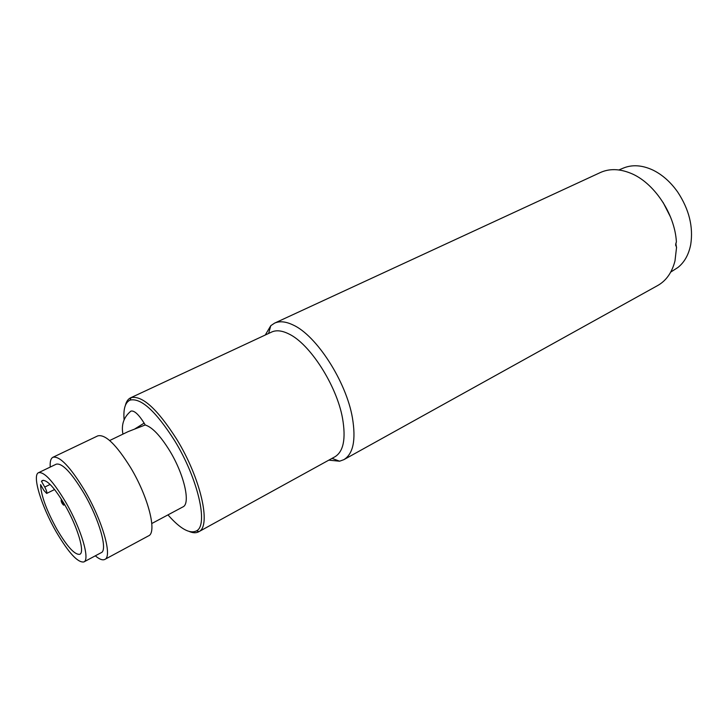 <?xml version="1.0" encoding="UTF-8"?>
<svg xmlns="http://www.w3.org/2000/svg" width="728" height="728" viewBox="0 0 728 728"><rect width="100%" height="100%" fill="white"/><g stroke="black" fill="none" stroke-linecap="round" stroke-linejoin="round"><path stroke-width="1.09" d="M670.734 272.081L677.959 267.458C684.511 262.189 688.77 254.536 690.726 244.508C693.438 226.872 689.116 209.409 677.741 192.11C670.661 182.082 662.389 174.738 652.943 170.088C642.023 165.029 632.04 164.41 623.022 168.223L618.882 169.961M663.126 202.484L670.579 217.162L663.126 202.484M675.83 243.198L676.421 247.111M151.797 523.514L182.883 506.925C190.836 503.831 184.239 474.501 169.651 450.696C160.369 435.735 152.225 427.163 145.209 424.979L144.144 423.132C138.593 414.314 134.189 410.301 130.922 411.111L130.103 411.766M145.209 424.979L128.101 431.631L109.664 440.531M43.534 480.271L41.441 481.281L42.342 480.489C47.038 479.561 54.564 487.742 64.901 505.032C77.587 526.772 85.176 552.461 79.807 554.281C74.829 555.064 67.194 546.737 56.911 529.302C46.465 510.273 41.023 495.377 40.577 484.63L43.862 490.372L46.665 493.429C47.184 492.574 46.547 490.454 44.754 487.068L50.114 484.439M56.129 531.686C41.396 506.224 31.868 475.22 38.548 472.69C44.199 471.553 53.28 481.426 65.793 502.32C81.19 528.692 90.336 559.768 83.866 561.943C77.805 562.871 68.559 552.789 56.129 531.686M83.866 561.943L101.21 552.67C108.008 550.313 99.272 519.319 83.911 493.229C71.408 472.572 62.189 462.881 56.265 464.164L38.548 472.69M50.241 467.058C49.859 461.67 50.769 458.403 52.953 457.266C59.751 455.774 70.37 466.939 84.812 490.754C102.593 520.939 112.64 556.72 104.814 559.423C102.612 560.515 99.436 559.313 95.313 555.828M104.814 559.423L148.53 535.863C157.266 532.632 148.394 497.142 130.712 467.776C116.316 444.617 105.333 433.988 97.761 435.881L52.953 457.266M124.097 419.856C123.205 408.899 125.225 402.302 130.139 400.072C141.059 397.706 155.919 411.274 174.72 440.804C198.034 478.715 208.572 525.243 196.533 530.858C189.799 534.188 180.271 528.865 167.968 514.887M189.453 531.577C193.102 533.06 196.16 533.142 198.617 531.822L198.99 531.613C211.411 525.898 200.682 478.178 176.74 439.293C157.448 409.027 142.188 395.149 130.976 397.652L130.585 397.816C128.073 399.026 126.335 401.547 125.38 405.369M343.844 459.668L657.721 285.512C666.266 280.671 672.017 272.454 674.993 260.861L676.576 247.201L675.584 245.045L676.394 241.842C674.792 213.504 653.726 182.264 630.457 173.146C619.337 168.696 609.309 168.496 600.363 172.536L274.538 323.159C279.57 320.866 285.749 321.467 293.084 324.979C316.361 335.335 346.191 381.472 352.407 417.736C356.101 439.93 353.244 453.908 343.844 459.668L339.594 461.206L328.792 460.151M265.265 335.026L270.789 325.689L274.538 323.159M130.585 397.816L271.635 332.05C276.24 329.939 281.909 330.53 288.643 333.843C309.746 343.534 336.727 385.431 342.551 418.391C346.037 438.738 343.507 451.533 334.953 456.765L198.617 531.822M41.441 481.281L44.754 487.068M63.573 505.123C61.925 503.485 61.116 501.792 61.152 500.045L63.573 505.123M134.853 428.91L144.144 423.132M130.922 411.111C123.778 417.017 121.121 424.688 122.941 434.125M130.139 400.072L130.976 397.652M268.614 333.46L270.789 325.689M54.6 489.516L46.665 493.429M196.533 530.858L198.99 531.613M332.032 458.376L339.594 461.206M61.152 500.045L61.653 499.608M63.7 505.095L64.801 504.859"/></g></svg>

